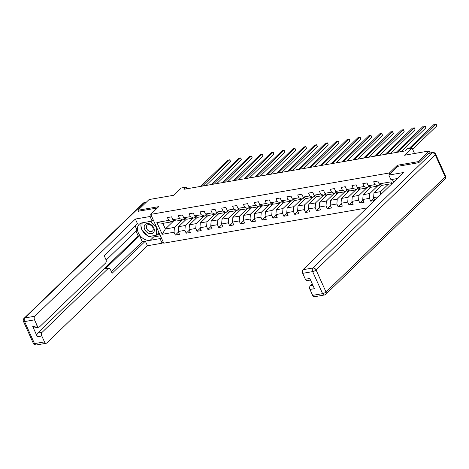 <?xml version="1.0" encoding="UTF-8"?>
<svg xmlns="http://www.w3.org/2000/svg" width="469" height="469" viewBox="0 0 469 469"><rect width="100%" height="100%" fill="white"/><g stroke="black" fill="none" stroke-linecap="round" stroke-linejoin="round"><path stroke-width="0.7" d="M418.606 162.708L418.131 161.658L397.395 165.258L389.422 172.961L150.748 214.368L163.751 243.177L366.905 207.931M418.131 161.658L429.205 150.954L430.108 152.947M150.748 214.368L158.721 206.659L137.986 210.259L138.461 211.308M137.986 210.259L149.06 199.554L173.764 195.268L181.292 187.987L186.164 187.143L183.948 189.288L404.946 150.948L407.162 148.808L412.034 147.958L404.501 155.239L429.205 150.954M389.422 172.961L389.909 174.052M392.336 179.422L393.573 182.16M391.527 184.129L391.351 183.731L382.305 185.302L379.128 183.901L377.844 181.057L373.67 181.779L374.948 184.622L368.271 185.783L366.987 182.939L362.813 183.666L364.096 186.504L357.413 187.664L356.135 184.821L351.955 185.548L353.239 188.391L346.562 189.546L345.278 186.709L341.104 187.43L342.388 190.273L335.704 191.434L334.42 188.591L330.246 189.312L331.53 192.155L324.853 193.316L323.569 190.473L319.395 191.2L320.673 194.037L313.996 195.198L312.712 192.354L308.538 193.081L309.821 195.925L303.138 197.08L301.854 194.236L297.68 194.963L298.964 197.807L292.287 198.962L291.003 196.124L286.829 196.845L288.113 199.688L281.429 200.849L280.145 198.006L275.971 198.727L277.255 201.57L270.578 202.731L269.294 199.888L265.114 200.615L266.398 203.452L259.72 204.613L258.437 201.77L254.262 202.497L255.546 205.34L248.863 206.495L247.579 203.657L243.405 204.378L244.689 207.222L238.012 208.383L236.728 205.539L232.554 206.26L233.838 209.104L227.154 210.264L225.87 207.421L221.696 208.148L222.98 210.986L216.297 212.146L215.019 209.303L210.839 210.03L212.123 212.873L205.445 214.028L204.162 211.185L199.987 211.912L201.271 214.755L194.588 215.91L193.304 213.073L189.13 213.794L190.414 216.637L183.737 217.798L182.453 214.954L178.279 215.676L179.557 218.519L172.879 219.68L171.595 216.836L167.421 217.563L168.705 220.401L156.875 222.453L162.215 234.289L165.369 228.978L174.415 227.412L182.036 220.043M379.128 183.901L390.953 181.849L391.85 183.825M378.442 196.781L373.611 197.613L374.819 200.281M162.215 234.289L174.046 232.237L175.33 235.08L179.504 234.353L178.22 231.51L184.903 230.355L186.187 233.193L190.361 232.472L189.077 229.628L195.755 228.473L197.039 231.311L201.219 230.59L199.935 227.746L206.612 226.586L207.896 229.429L212.07 228.702L210.786 225.865L217.469 224.704L218.753 227.547L222.927 226.82L221.644 223.983L228.321 222.822L229.605 225.665L233.779 224.938L232.495 222.095L239.178 220.94L240.462 223.777L244.636 223.056L243.352 220.213L250.036 219.052L251.314 221.896L255.494 221.175L254.21 218.331L260.887 217.17L262.171 220.014L266.345 219.287L265.061 216.449L271.744 215.289L273.028 218.132L277.202 217.405L275.919 214.562L282.596 213.407L283.88 216.244L288.054 215.523L286.776 212.68L293.453 211.525L294.737 214.362L298.911 213.641L297.627 210.798L304.311 209.637L305.589 212.48L309.769 211.754L308.485 208.916L315.162 207.755L316.446 210.599L320.62 209.872L319.336 207.034L326.019 205.873L327.303 208.717L331.477 207.99L330.194 205.146L336.871 203.992L338.155 206.829L342.329 206.108L341.051 203.265L347.728 202.104L349.012 204.947L353.186 204.226L351.902 201.383L358.586 200.222L359.87 203.065L364.044 202.338L362.76 199.501L369.437 198.34L370.721 201.183L374.579 200.515M368.271 185.783L371.448 187.184L378.131 186.023L379.954 184.264M388.285 184.264L380.658 191.628L373.981 192.788L381.907 185.126M378.131 186.023L374.948 184.622M380.412 194.875L380.658 191.628M373.611 197.613L373.981 192.788M357.413 187.664L360.597 189.066L367.274 187.905L369.097 186.146M377.428 186.146L369.807 193.515L363.123 194.67L371.055 187.008M367.274 187.905L364.096 186.504M369.437 198.34L369.807 193.515M362.76 199.501L363.123 194.67M346.562 189.546L349.739 190.947L356.417 189.793L358.24 188.028M366.57 188.028L358.949 195.397L352.272 196.558L360.198 188.89M356.417 189.793L353.239 188.391M358.586 200.222L358.949 195.397M351.902 201.383L352.272 196.558M335.704 191.434L338.882 192.835L345.565 191.674L347.388 189.91M355.719 189.91L348.092 197.279L341.414 198.44L349.341 190.777M345.565 191.674L342.388 190.273M347.728 202.104L348.092 197.279M341.051 203.265L341.414 198.44M324.853 193.316L328.03 194.717L334.708 193.556L336.531 191.798M344.862 191.798L337.24 199.161L330.557 200.322L338.489 192.659M334.708 193.556L331.53 192.155M336.871 203.992L337.24 199.161M330.194 205.146L330.557 200.322M313.996 195.198L317.173 196.599L323.856 195.438L325.674 193.679M334.004 193.679L326.383 201.049L319.706 202.203L327.632 194.541M323.856 195.438L320.673 194.037M326.019 205.873L326.383 201.049M319.336 207.034L319.706 202.203M303.138 197.08L306.316 198.481L312.999 197.326L314.822 195.561M323.153 195.561L315.531 202.93L308.848 204.085L316.78 196.423M312.999 197.326L309.821 195.925M315.162 207.755L315.531 202.93M308.485 208.916L308.848 204.085M292.287 198.962L295.464 200.363L302.142 199.208L303.965 197.443M312.295 197.443L304.674 204.812L297.997 205.973L305.923 198.311M302.142 199.208L298.964 197.807M304.311 209.637L304.674 204.812M297.627 210.798L297.997 205.973M281.429 200.849L284.607 202.25L291.29 201.09L293.113 199.331M301.444 199.331L293.817 206.694L287.139 207.855L295.065 200.193M291.29 201.09L288.113 199.688M293.453 211.525L293.817 206.694M286.776 212.68L287.139 207.855M270.578 202.731L273.755 204.132L280.433 202.971L282.256 201.213M290.587 201.213L282.965 208.576L276.282 209.737L284.214 202.075M280.433 202.971L277.255 201.57M282.596 213.407L282.965 208.576M275.919 214.562L276.282 209.737M259.72 204.613L262.898 206.014L269.575 204.853L271.399 203.095M279.729 203.095L272.108 210.464L265.431 211.619L273.357 203.956M269.575 204.853L266.398 203.452M271.744 215.289L272.108 210.464M265.061 216.449L265.431 211.619M248.863 206.495L252.041 207.896L258.724 206.741L260.547 204.976M268.878 204.976L261.256 212.346L254.573 213.506L262.505 205.838M258.724 206.741L255.546 205.34M260.887 217.17L261.256 212.346M254.21 218.331L254.573 213.506M238.012 208.383L241.189 209.784L247.867 208.623L249.69 206.858M258.02 206.858L250.399 214.227L243.722 215.388L251.648 207.726M247.867 208.623L244.689 207.222M250.036 219.052L250.399 214.227M243.352 220.213L243.722 215.388M227.154 210.264L230.332 211.666L237.015 210.505L238.838 208.746M247.169 208.746L239.542 216.109L232.864 217.27L240.79 209.608M237.015 210.505L233.838 209.104M239.178 220.94L239.542 216.109M232.495 222.095L232.864 217.27M216.297 212.146L219.48 213.547L226.158 212.387L227.981 210.628M236.312 210.628L228.69 217.997L222.007 219.152L229.939 211.49M226.158 212.387L222.98 210.986M228.321 222.822L228.69 217.997M221.644 223.983L222.007 219.152M205.445 214.028L208.623 215.429L215.3 214.274L217.124 212.51M225.454 212.51L217.833 219.879L211.156 221.034L219.082 213.372M215.3 214.274L212.123 212.873M217.469 224.704L217.833 219.879M210.786 225.865L211.156 221.034M194.588 215.91L197.766 217.311L204.449 216.156L206.272 214.392M214.603 214.392L206.981 221.761L200.298 222.922L208.23 215.259M204.449 216.156L201.271 214.755M206.612 226.586L206.981 221.761M199.935 227.746L200.298 222.922M183.737 217.798L186.914 219.199L193.591 218.038L195.415 216.279M203.745 216.279L196.124 223.643L189.441 224.803L197.373 217.141M193.591 218.038L190.414 216.637M195.755 228.473L196.124 223.643M189.077 229.628L189.441 224.803M172.879 219.68L176.057 221.081L182.74 219.92L184.557 218.161M192.894 218.161L185.267 225.525L178.589 226.685L186.515 219.023M182.74 219.92L179.557 218.519M184.903 230.355L185.267 225.525M178.22 231.51L178.589 226.685M156.875 222.453L162.837 223.373L171.883 221.802L173.706 220.043M174.327 220.319L165.369 228.978L162.837 223.373M171.883 221.802L168.705 220.401M174.046 232.237L174.415 227.412M414.537 153.498L412.034 147.958M186.902 188.773L186.164 187.143M391.351 183.731L390.953 181.849M175.33 235.08L178.466 232.049M184.979 220.512L184.112 218.589M195.837 218.624L194.969 216.707M186.187 233.193L189.318 230.168M206.688 216.742L205.821 214.825M197.039 231.311L200.175 228.286M217.546 214.861L216.678 212.944M207.896 229.429L211.032 226.398M228.397 212.979L227.535 211.062M218.753 227.547L221.884 224.516M239.254 211.091L238.387 209.174M229.605 225.665L232.741 222.634M250.112 209.209L249.244 207.292M240.462 223.777L243.593 220.752M260.963 207.327L260.096 205.41M251.314 221.896L254.45 218.865M271.821 205.445L270.953 203.528M262.171 220.014L265.307 216.983M282.672 203.564L281.81 201.641M273.028 218.132L276.159 215.101M293.53 201.676L292.662 199.759M283.88 216.244L287.016 213.219M304.387 199.794L303.519 197.877M294.737 214.362L297.868 211.337M315.238 197.912L314.377 195.995M305.589 212.48L308.725 209.45M326.096 196.03L325.228 194.113M316.446 210.599L319.582 207.568M336.947 194.143L336.085 192.226M327.303 208.717L330.434 205.686M347.805 192.261L346.937 190.344M338.155 206.829L341.291 203.804M358.662 190.379L357.794 188.462M349.012 204.947L352.149 201.916M369.513 188.497L368.652 186.58M359.87 203.065L363 200.034M380.371 186.615L379.503 184.692M370.721 201.183L373.857 198.153M391.128 184.516L390.818 183.825M397.395 165.258L397.888 166.343M205.944 185.472L230.496 161.741L229.617 159.794L202.42 186.082M230.496 161.741L229.939 159.911L227.881 160.099L200.679 186.381M149.529 223.836A5.827 4.233 -134 0 0 144.188 226.762A5.827 4.233 -134 0 0 148.966 233.386A5.827 4.233 -134 0 0 154.307 230.461A5.827 4.233 -134 0 0 149.529 223.836M149.969 224.839A3.992 2.902 -134 0 0 147.002 225.237A3.992 2.902 -134 0 0 146.627 228.532A3.992 2.902 -134 0 0 149.582 231.375A3.992 2.902 -134 0 0 152.548 230.977A3.992 2.902 -134 0 0 152.917 227.682A3.992 2.902 -134 0 0 149.969 224.839M152.923 220.319L153.809 221.151M158.217 230.918L158.065 233.527L156.294 235.239L148.779 236.546L141.738 229.916L142.154 222.822M150.461 221.38L156.464 227.031M156.74 227.647L156.294 235.239M161.189 237.49L160.029 238.61L162.104 243.206L147.418 245.75L46.853 342.945A2.691 1.659 80.2 0 1 46.261 343.261A2.691 1.659 80.2 0 1 44.473 341.895L41.8 335.974L37.344 336.748A2.691 1.659 -99.8 0 1 37.62 333.131L138.185 235.936L136.039 231.176M160.029 238.61L150.144 240.327A10.089 7.328 -134 0 1 139.469 234.881A10.089 7.328 -134 0 1 139.182 224.311A10.089 7.328 -134 0 1 142.236 222.81L152.12 221.092L150.045 216.502L135.365 219.046L137.435 223.643L104.212 255.752L105.865 259.41A2.691 1.659 80.2 0 1 105.589 263.033L39.578 326.829A2.691 1.659 80.2 0 1 38.986 327.145L34.53 327.913A2.691 1.659 -99.8 0 1 32.742 326.547L37.344 336.748M106.1 260.107L137.083 230.168L135.136 225.865M138.185 235.936L139.574 235.696L142.283 241.687L145.343 241.16L147.418 245.75M163.259 242.086L162.104 243.206M151.206 215.382L150.045 216.502M153.281 219.973L152.12 221.092M135.365 219.046L34.8 316.241A2.691 1.659 80.2 0 0 34.524 319.858L37.198 325.779A2.691 1.659 80.2 0 0 38.986 327.145M37.62 333.131L42.075 332.357L108.081 268.561A2.691 1.659 80.2 0 1 108.679 268.245A2.691 1.659 80.2 0 1 110.467 269.611L112.12 273.269L145.343 241.16M42.075 332.357A2.691 1.659 80.2 0 0 41.8 335.974M138.408 211.197L157.291 208.043M108.081 268.561L105.021 269.089L139.574 235.696M105.021 269.089A2.691 1.659 -99.8 0 1 105.619 268.778L108.679 268.245M111.358 271.58L142.283 241.687M160.41 235.772L153.644 236.945L150.144 240.327M141.327 223.033A10.089 7.328 -134 0 0 141.773 229.329M142.336 230.484A10.089 7.328 -134 0 0 148.257 236.054M149.242 236.464A10.089 7.328 -134 0 0 153.644 236.945M156.417 235.121L159.847 234.523M157.748 233.838L159.407 233.544M397.29 178.56L390.929 179.662L388.854 175.072L403.539 172.522L302.974 269.716L312.923 267.992L432.096 152.818L428.338 153.469L418.811 162.673L397.941 166.296L388.854 175.072M312.266 283.886L310.249 285.832L312.934 285.369M312.647 295.37L322.596 293.641A2.691 1.659 80.2 0 0 324.384 295.007L314.435 296.736A2.691 1.659 -99.8 0 1 312.647 295.37L309.974 289.455A2.691 1.659 -99.8 0 1 310.249 285.832M310.525 280.034L307.16 280.62A2.691 1.659 -99.8 0 1 305.372 279.254L302.698 273.339A2.691 1.659 -99.8 0 1 302.974 269.716M309.974 289.455L314.429 288.681L309.821 278.48L305.372 279.254M428.338 153.469A2.691 1.659 -99.8 0 1 428.936 153.152L432.688 152.501A2.691 1.659 80.2 0 0 432.096 152.818A2.691 1.952 46 0 1 435.238 154.788L316.065 269.962L326.014 291.994L445.187 176.819L435.238 154.788A2.691 0.821 155.7 0 0 435.601 154.043A2.691 2.691 0 0 0 432.688 152.501M216.801 183.584L241.353 159.859L240.474 157.912L213.278 184.2M241.353 159.859L240.79 158.03L238.733 158.211L211.537 184.499M227.658 181.702L252.205 157.977L251.331 156.03L224.129 182.318M252.205 157.977L251.648 156.148L249.59 156.329L222.388 182.617M238.51 179.82L263.062 156.089L262.183 154.143L234.987 180.43M263.062 156.089L262.499 154.266L260.442 154.448L233.245 180.735M249.367 177.939L273.919 154.207L273.04 152.261L245.838 178.548M273.919 154.207L273.357 152.378L271.299 152.566L244.103 178.853M260.219 176.057L284.771 152.325L283.892 150.379L256.695 176.666M284.771 152.325L284.214 150.496L282.156 150.678L254.954 176.965M271.076 174.169L295.628 150.443L294.749 148.497L267.553 174.785M295.628 150.443L295.065 148.614L293.008 148.796L265.812 175.084M281.933 172.287L306.486 148.562L305.606 146.615L278.404 172.897M306.486 148.562L305.923 146.733L303.865 146.914L276.663 173.202M292.785 170.405L317.337 146.674L316.458 144.728L289.262 171.015M317.337 146.674L316.774 144.845L314.722 145.032L287.52 171.32M303.642 168.523L328.194 144.792L327.315 142.846L300.113 169.133M328.194 144.792L327.632 142.963L325.574 143.151L298.378 169.432M314.494 166.636L339.046 142.91L338.167 140.964L310.97 167.251M339.046 142.91L338.489 141.081L336.431 141.263L309.229 167.55M325.351 164.754L349.903 141.028L349.024 139.082L321.828 165.369M349.903 141.028L349.341 139.199L347.283 139.381L320.087 165.668M336.209 162.872L360.761 139.141L359.881 137.194L332.679 163.482M360.761 139.141L360.198 137.317L358.14 137.499L330.944 163.787M347.06 160.99L371.612 137.259L370.733 135.312L343.537 161.6M371.612 137.259L371.049 135.43L368.997 135.617L341.795 161.905M357.917 159.108L382.47 135.377L381.59 133.43L354.388 159.718M382.47 135.377L381.907 133.548L379.849 133.735L352.653 160.017M368.769 157.221L393.321 133.495L392.447 131.549L365.245 157.836M393.321 133.495L392.764 131.666L390.706 131.848L363.504 158.135M379.626 155.339L404.178 131.613L403.299 129.667L376.103 155.948M404.178 131.613L403.616 129.784L401.558 129.966L374.362 156.253M390.484 153.457L415.036 129.725L414.156 127.779L386.954 154.067M415.036 129.725L414.473 127.896L412.415 128.084L385.219 154.371M401.335 151.575L425.887 127.844L425.008 125.897L397.812 152.185M425.887 127.844L425.33 126.014L423.273 126.202L396.071 152.484M412.626 149.271L436.745 125.962L435.865 124.015L410.879 148.163M436.745 125.962L436.182 124.133L434.124 124.314L409.144 148.462M32.742 326.547L37.198 325.779M34.524 319.858L24.57 321.587L34.518 343.619L44.473 341.895M146.082 202.432L144.018 202.79L24.845 317.964L34.8 316.241M24.57 321.587A2.691 1.659 -99.8 0 1 24.845 317.964A2.691 1.952 46 0 0 24.03 318.369A2.691 2.691 0 0 0 23.45 321.412A2.691 0.821 -24.3 0 0 24.57 321.587M34.518 343.619A2.691 0.821 155.7 0 1 33.399 343.443A2.691 2.691 0 0 0 36.312 344.985A2.691 1.659 -99.8 0 1 34.518 343.619M24.03 318.369L143.203 203.194A2.691 1.952 46 0 1 144.018 202.79A2.691 1.659 -99.8 0 1 144.616 202.479L146.346 202.174M324.384 295.007A2.691 2.691 0 0 0 325.797 294.292A2.691 1.952 46 0 0 326.014 291.994A2.691 0.821 155.7 0 1 322.596 293.641L312.647 271.61L302.698 273.339M312.647 271.61A2.691 0.821 -24.3 0 0 316.065 269.962A2.691 1.952 46 0 0 312.923 267.992A2.691 1.659 80.2 0 0 312.647 271.61M445.55 176.074A2.691 0.821 -24.3 0 1 445.187 176.819A2.691 1.952 46 0 1 444.97 179.117A2.691 2.691 0 0 0 445.55 176.074L435.601 154.043M23.45 321.412L33.399 343.443M36.312 344.985L46.261 343.261M144.616 202.479A2.691 2.691 0 0 0 143.203 203.194M325.797 294.292L444.97 179.117"/></g></svg>
